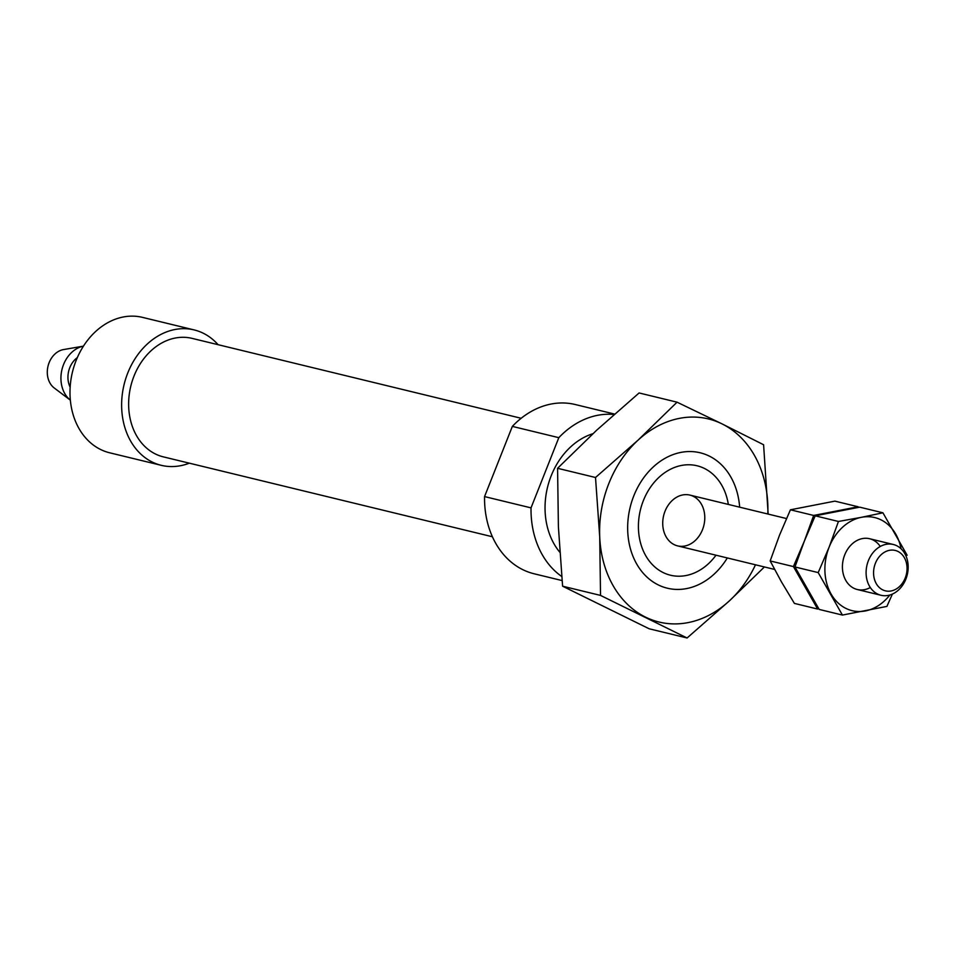 <?xml version="1.0" encoding="UTF-8"?>
<svg xmlns="http://www.w3.org/2000/svg" width="955" height="955" viewBox="0 0 955 955"><rect width="100%" height="100%" fill="white"/><g stroke="black" fill="none" stroke-linecap="round" stroke-linejoin="round"><path stroke-width="1.43" d="M665.014 511.271A26.131 20.7 -76.4 0 1 689.916 495.096A26.131 20.7 -76.4 0 1 703.871 525.369A26.131 20.7 -76.4 0 1 677.584 545.878A26.131 20.7 -76.4 0 1 665.014 511.271M561.719 576.486A87.084 68.999 -76.4 0 1 531.028 507.869L558.818 437.677L512.346 426.396A87.084 68.999 -76.4 0 1 575.208 404.514L614.554 414.064M558.818 437.677A87.084 68.999 -76.4 0 1 614.053 414.506M531.028 507.869L484.555 496.588L512.346 426.396M562.077 580.568L534.12 573.776A87.084 68.999 -76.4 0 1 484.555 496.588M715.999 555.201A56.309 44.61 -76.4 0 1 657.195 568.894A56.309 44.61 -76.4 0 1 643.36 500.623A56.309 44.61 -76.4 0 1 690.238 464.799A56.309 44.61 -76.4 0 1 728.331 504.419M49.123 362.673A20.903 16.557 -76.4 0 1 63.555 349.566L83.455 346.14A29.605 23.457 -76.4 0 0 63.531 364.607A29.605 23.457 -76.4 0 0 70.336 400.145L54.232 387.981A20.903 16.557 -76.4 0 1 49.123 362.673M70.145 387.157A20.903 16.557 -76.4 0 1 69.775 367.687A20.903 16.557 -76.4 0 1 77.319 357.6M189.305 463.175A69.667 55.199 -76.4 0 1 161.276 465.324L109.646 452.789A69.667 55.199 -76.4 0 1 76.114 360.501A69.667 55.199 -76.4 0 1 142.522 317.382L194.151 329.917A69.667 55.199 -76.4 0 1 218.074 344.683M161.276 465.324A69.667 55.199 -76.4 0 1 127.743 373.047A69.667 55.199 -76.4 0 1 194.151 329.917M492.398 536.758L163.329 456.86A60.965 48.299 -76.4 0 1 133.987 376.115A60.965 48.299 -76.4 0 1 192.098 338.38L521.167 418.278M559.821 552.241A69.667 55.199 -76.4 0 1 551.166 475.841A69.667 55.199 -76.4 0 1 592.9 433.713M687.087 637.988L729.536 600.731A104.501 82.799 -76.4 0 1 645.496 617.109A104.501 82.799 -76.4 0 1 599.716 536.865A104.501 82.799 -76.4 0 1 637.964 440.243L595.514 477.5L599.716 536.865L600.528 595.407L687.087 637.988L649.161 628.784L562.602 586.203L558.4 526.838L557.577 468.296L596.66 430.216L639.11 392.959L677.047 402.174L637.964 440.243A104.501 82.799 -76.4 0 1 722.004 423.865L677.047 402.174M768.166 514.1L763.594 444.744L722.004 423.865A104.501 82.799 -76.4 0 1 767.796 504.109A104.501 82.799 -76.4 0 1 767.82 514.017M755.501 564.787A104.501 82.799 -76.4 0 1 729.536 600.731L764.024 567.33M727.316 557.947A69.667 55.199 -76.4 0 1 658.246 584.902A69.667 55.199 -76.4 0 1 652.396 467.771A69.667 55.199 -76.4 0 1 739.648 507.177M562.602 586.203L600.528 595.407M557.577 468.296L595.514 477.5M875.389 563.307A20.783 16.474 -76.4 0 1 904.349 557.66A20.783 16.474 -76.4 0 1 891.17 590.954A20.783 16.474 -76.4 0 1 875.389 563.307M868.393 560.645A26.131 20.7 -76.4 0 1 893.295 544.481A26.131 20.7 -76.4 0 1 907.25 574.755A26.131 20.7 -76.4 0 1 880.976 595.263A26.131 20.7 -76.4 0 1 868.393 560.645M901.066 548.779A47.893 37.949 103.6 0 0 895.814 534.215A47.893 37.949 103.6 0 0 861.458 517.312L838.442 521.466L829.095 547.215A47.893 37.949 103.6 0 0 831.089 594.022A47.893 37.949 103.6 0 0 865.445 610.925A47.893 37.949 103.6 0 0 889.845 595.001M907.154 555.261L882.921 512.799L861.458 517.312A47.893 37.949 103.6 0 0 829.095 547.215L818.196 572.594L842.429 615.068L886.909 606.401L892.4 594.058M842.429 615.068L819.187 609.421L794.954 566.96L804.313 541.199L815.2 515.819L859.679 507.153L882.921 512.799M880.271 546.475A26.131 20.7 103.6 0 0 844.709 554.903A26.131 20.7 103.6 0 0 847.574 583.075A26.131 20.7 103.6 0 0 870.303 587.516M838.442 521.466L815.2 515.819M818.196 572.594L794.954 566.96M781.512 581.989L770.172 560.943L779.519 535.182L790.418 509.803L834.897 501.136L858.139 506.771L813.66 515.449L804.313 541.199L793.414 566.578L817.647 609.051L794.405 603.405L781.512 581.989M770.172 560.943L793.414 566.578M790.418 509.803L813.66 515.449M893.295 544.481L869.611 538.727M786.49 518.541L689.916 495.096M880.976 595.263L857.28 589.51M774.601 569.431L677.584 545.878"/></g></svg>
